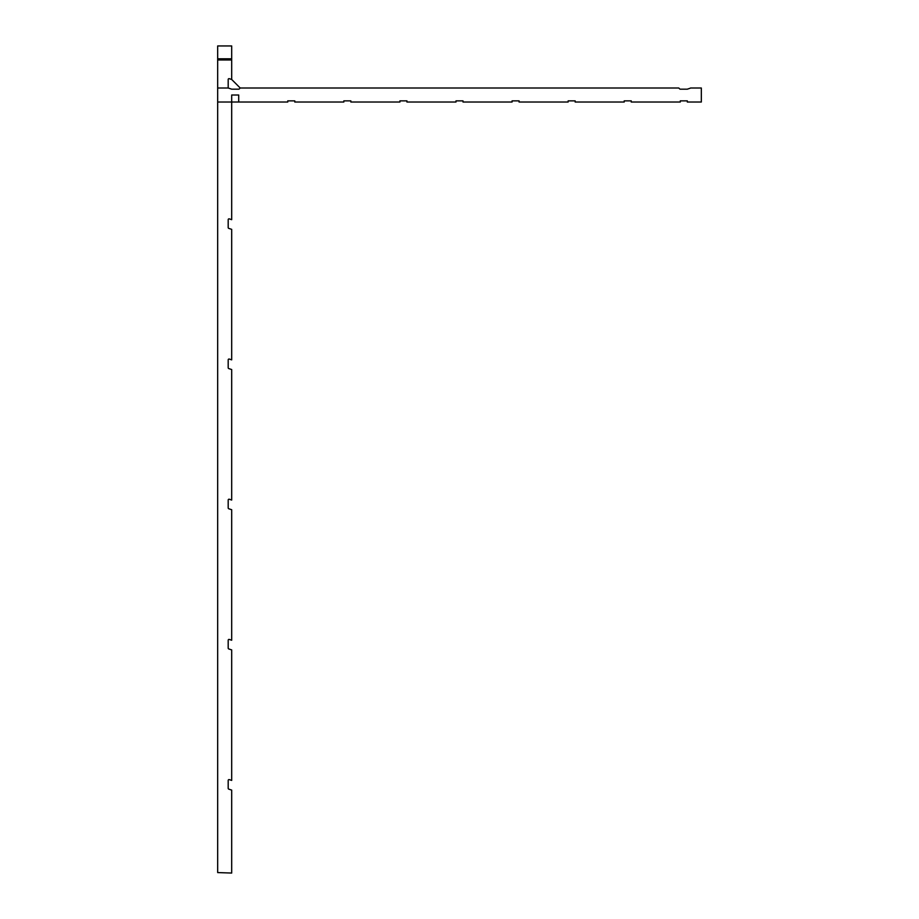 <?xml version="1.0" encoding="UTF-8"?>
<svg xmlns="http://www.w3.org/2000/svg" width="919" height="919" viewBox="0 0 919 919"><rect width="100%" height="100%" fill="white"/><g stroke="black" fill="none" stroke-linecap="round" stroke-linejoin="round"><path stroke-width="1.38" d="M217.677 59.965L217.677 45.95L231.691 45.95L231.691 59.965L217.677 59.965L217.677 872.579L231.691 873.05L217.677 872.579M231.691 58.805L217.677 58.805M217.677 102.02L231.691 102.02L231.691 95.013L238.71 95.013L238.71 102.02L231.691 102.02L231.691 219.675L229.313 218.883A0.85 0.85 0 0 0 228.188 219.687L228.188 227.579A0.85 0.85 0 0 0 228.774 228.383L231.565 229.313A0.85 0.85 0 0 0 231.691 229.348L231.691 359.857L229.313 359.065A0.85 0.85 0 0 0 228.188 359.869L228.188 367.761A0.85 0.85 0 0 0 228.774 368.576L231.565 369.507A0.85 0.85 0 0 0 231.691 369.541L231.691 500.051L229.313 499.247A0.85 0.85 0 0 0 228.188 500.062L228.188 507.954A0.85 0.85 0 0 0 228.774 508.758L231.565 509.689A0.85 0.85 0 0 0 231.691 509.723L231.691 640.233L229.313 639.44A0.85 0.85 0 0 0 228.188 640.244L228.188 648.136A0.85 0.85 0 0 0 228.774 648.94L231.565 649.871A0.85 0.85 0 0 0 231.691 649.905L231.691 780.415L229.313 779.622A0.85 0.85 0 0 0 228.188 780.426L228.188 788.33A0.85 0.85 0 0 0 228.774 789.134L231.565 790.064A0.85 0.85 0 0 0 231.691 790.099L231.691 872.579M231.691 79.482L240.215 88.006L239.296 88.925A0.85 0.85 0 0 1 238.699 89.177L231.841 89.177A0.85 0.85 0 0 1 231.565 89.132L228.774 88.201A0.85 0.85 0 0 1 228.188 87.397L228.188 79.493A0.85 0.85 0 0 1 229.313 78.689L231.691 79.482L231.691 59.965M228.188 87.397L228.188 79.493M239.296 88.925L240.215 88.006L678.785 88.006L679.704 88.925A0.85 0.85 0 0 0 680.301 89.177L687.159 89.177A0.85 0.85 0 0 0 687.309 89.166A0.85 0.85 0 0 1 687.159 89.177M687.309 89.166A0.85 0.85 0 0 0 687.435 89.132L690.226 88.201A0.85 0.85 0 0 0 690.548 88.006L701.323 88.006L701.323 102.02L687.309 102.02L687.309 100.86L680.29 100.86L680.29 102.02L631.227 102.02L631.227 100.86L624.219 100.86L624.219 102.02L575.156 102.02L575.156 100.86L568.149 100.86L568.149 102.02L519.074 102.02L519.074 100.86L512.067 100.86L512.067 102.02L463.004 102.02L463.004 100.86L455.996 100.86L455.996 102.02L406.933 102.02L406.933 100.86L399.926 100.86L399.926 102.02L350.851 102.02L350.851 100.86L343.844 100.86L343.844 102.02L294.781 102.02L294.781 100.86L287.773 100.86L287.773 102.02L238.71 102.02M238.699 89.177L231.841 89.177M228.452 88.006L217.677 88.006M228.774 88.201L231.565 89.132M680.301 89.177A0.85 0.85 0 0 1 679.704 88.925"/></g></svg>
